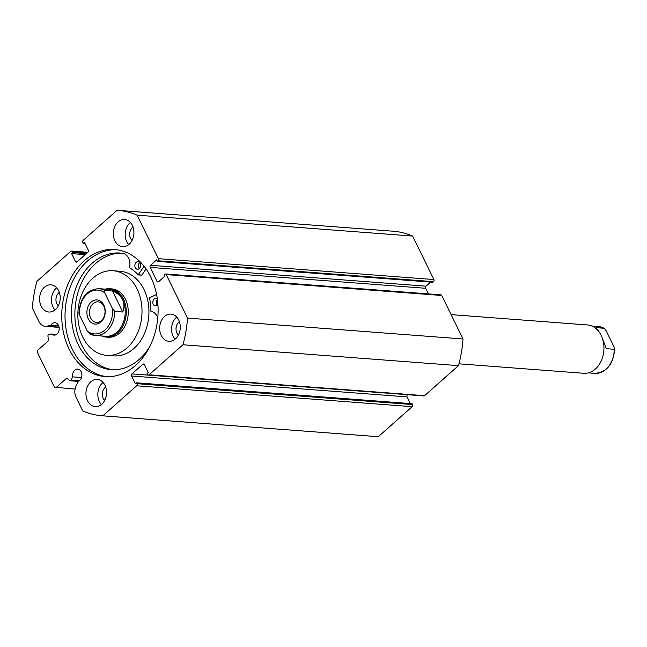 <?xml version="1.0" encoding="UTF-8"?>
<svg xmlns="http://www.w3.org/2000/svg" width="647" height="647" viewBox="0 0 647 647"><rect width="100%" height="100%" fill="white"/><g stroke="black" fill="none" stroke-linecap="round" stroke-linejoin="round"><path stroke-width="0.97" d="M58.715 325.942L50.798 325.344A6.211 4.691 94.3 0 1 52.011 323.832A6.211 4.691 94.3 0 1 54.979 322.74A6.211 4.691 94.3 0 1 59.087 327.261A6.211 4.691 94.3 0 1 57.009 334.038A6.211 4.691 94.3 0 1 54.041 335.13A6.211 4.691 94.3 0 1 51.631 333.998L48.743 334.636A1.213 0.914 -85.7 0 0 47.951 336.036L48.339 340.047A1.213 0.914 94.3 0 1 47.91 341.244L37.736 350.262L37.38 352.364L54.461 387.229L75.06 389.057M136.663 385.79A1.512 1.14 -85.7 0 0 137.027 383.687L412.527 404.569A1.512 1.14 94.3 0 1 412.163 406.68L136.663 385.79L102.784 415.819A103.01 77.745 -85.7 0 1 102.145 415.778A103.01 77.745 -85.7 0 1 82.767 410.934L76.087 397.307A10.87 8.201 94.3 0 1 76.144 385.652L78.214 381.301A6.211 4.691 -85.7 0 0 79.727 380.404A6.211 4.691 -85.7 0 0 81.797 373.618A6.211 4.691 -85.7 0 0 77.697 369.105A6.211 4.691 -85.7 0 0 74.72 370.189A6.211 4.691 -85.7 0 0 72.634 376.861L71.057 380.177L79.225 380.792M81.53 377.533L72.634 376.861M106.755 376.659A63.705 48.072 94.3 0 1 66.115 329.444A63.705 48.072 94.3 0 1 87.555 260.951A63.705 48.072 94.3 0 1 116.379 249.702M84.288 260.701A63.705 48.072 94.3 0 1 114.745 249.54A63.705 48.072 94.3 0 1 156.841 295.865A63.705 48.072 94.3 0 1 135.579 365.409A63.705 48.072 94.3 0 1 105.121 376.578A63.705 48.072 94.3 0 1 63.026 330.245A63.705 48.072 94.3 0 1 84.288 260.701M164.475 316.496A13.636 10.287 94.3 0 1 171.002 314.102A13.636 10.287 94.3 0 1 180.012 324.018A13.636 10.287 94.3 0 1 175.458 338.907A13.636 10.287 94.3 0 1 168.94 341.292A13.636 10.287 94.3 0 1 159.93 331.377A13.636 10.287 94.3 0 1 164.475 316.496M175.078 339.23A13.636 10.287 94.3 0 1 176.372 317.394A13.636 10.287 94.3 0 1 176.752 317.07M118.126 221.872A13.636 10.287 94.3 0 1 124.645 219.479A13.636 10.287 94.3 0 1 133.654 229.394A13.636 10.287 94.3 0 1 129.101 244.283A13.636 10.287 94.3 0 1 122.582 246.669A13.636 10.287 94.3 0 1 113.573 236.753A13.636 10.287 94.3 0 1 118.126 221.872M128.721 244.606A13.636 10.287 94.3 0 1 130.015 222.77A13.636 10.287 94.3 0 1 130.403 222.447M90.766 381.835A13.636 10.287 94.3 0 1 97.285 379.441A13.636 10.287 94.3 0 1 106.294 389.357A13.636 10.287 94.3 0 1 101.741 404.246A13.636 10.287 94.3 0 1 95.222 406.631A13.636 10.287 94.3 0 1 86.213 396.716A13.636 10.287 94.3 0 1 90.766 381.835M101.361 404.569A13.636 10.287 94.3 0 1 102.655 382.733A13.636 10.287 94.3 0 1 103.043 382.409M44.408 287.211A13.636 10.287 94.3 0 1 50.927 284.817A13.636 10.287 94.3 0 1 59.936 294.733A13.636 10.287 94.3 0 1 55.391 309.622A13.636 10.287 94.3 0 1 48.865 312.008A13.636 10.287 94.3 0 1 39.863 302.092A13.636 10.287 94.3 0 1 44.408 287.211M55.003 309.945A13.636 10.287 94.3 0 1 56.305 288.109A13.636 10.287 94.3 0 1 56.685 287.786M58.343 305.74A7.724 5.831 94.3 0 1 58.683 292.97A7.724 5.831 94.3 0 1 59.354 292.444M104.701 400.364A7.724 5.831 94.3 0 1 105.032 387.593A7.724 5.831 94.3 0 1 105.712 387.068M132.061 240.401A7.724 5.831 94.3 0 1 132.392 227.631A7.724 5.831 94.3 0 1 133.072 227.113M178.418 335.025A7.724 5.831 94.3 0 1 178.75 322.255A7.724 5.831 94.3 0 1 179.421 321.729M158.046 260.765A1.512 1.14 -85.7 0 0 158.41 258.663L137.099 215.176A103.01 77.745 -85.7 0 0 117.722 210.34L393.222 231.222A103.01 77.745 94.3 0 1 412.608 236.066L433.911 279.553A1.512 1.14 94.3 0 1 433.547 281.655L158.046 260.765L157.367 261.372L156.639 259.876L150.525 265.294L426.025 286.176L430.643 282.084M157.367 261.372L432.867 282.254L433.547 281.655M426.025 286.176A1.512 1.14 -85.7 0 0 425.669 288.287L150.169 267.397L156.995 281.34L158.855 281.485M428.411 293.892L425.669 288.287M441.715 295.485L166.214 274.603A1.512 1.14 -85.7 0 0 165.357 273.948L440.858 294.838A1.512 1.14 94.3 0 1 441.715 295.485L463.017 338.971A103.01 77.745 94.3 0 1 458.456 365.644L424.578 395.673A1.512 1.14 94.3 0 1 423.858 395.94L148.357 375.05A1.512 1.14 -85.7 0 0 149.077 374.791L424.578 395.673M407.448 394.783A1.512 1.14 -85.7 0 0 407.092 396.886L131.592 376.004A1.512 1.14 94.3 0 1 131.948 373.901L407.545 394.702M410.368 403.566L407.092 396.886M412.527 404.569L412.099 403.704L136.598 382.814L137.027 383.687M412.163 406.68L378.285 436.709A103.01 77.745 94.3 0 1 377.646 436.66L102.145 415.778M67.369 378.681L66.212 378.592L56.038 387.618M66.212 378.592A1.213 0.914 94.3 0 1 67.199 378.544L69.787 380.606A1.213 0.914 -85.7 0 0 71.057 380.177M131.592 376.004L135.433 383.849L136.598 382.814M144.216 364.374L142.809 364.269L131.948 373.901M142.809 364.269A1.512 1.14 94.3 0 1 144.394 364.657L148.236 372.502L147.071 373.529L147.5 374.403A1.512 1.14 -85.7 0 0 148.357 375.05M166.214 274.603L187.517 318.089A103.01 77.745 -85.7 0 1 182.955 344.762L149.077 374.791M165.357 273.948A1.512 1.14 -85.7 0 0 164.637 274.215L163.958 274.813L164.686 276.309L158.58 281.728A1.512 1.14 94.3 0 1 156.995 281.34M150.169 267.397A1.512 1.14 94.3 0 1 150.525 265.294M117.722 210.34A103.01 77.745 -85.7 0 0 117.083 210.291L83.204 240.32A1.512 1.14 -85.7 0 0 82.848 242.431L83.269 243.296L85.008 243.434M87.216 252.84L72.367 251.715L72.796 252.581L71.631 253.616L75.473 261.461A1.512 1.14 94.3 0 0 77.058 261.841L87.919 252.217A1.512 1.14 94.3 0 0 88.275 250.114L84.433 242.269L83.269 243.296M72.367 251.715A1.512 1.14 -85.7 0 0 70.79 251.327L36.911 281.356A103.01 77.745 -85.7 0 0 32.35 308.029L39.022 321.656A10.87 8.201 -85.7 0 0 45.161 326.323A10.87 8.201 -85.7 0 0 47.005 326.185L50.798 325.344M137.099 215.176L412.608 236.066M182.955 344.762L458.456 365.644M378.285 436.709L102.784 415.819M463.017 338.971L187.517 318.089M72.796 252.581L86.342 253.608M71.631 253.616L85.178 254.643M56.596 334.37L51.631 333.998M101.652 335.979A24.238 18.294 -85.7 0 0 106.116 337.079L108.098 337.224A24.238 18.294 -85.7 0 0 108.461 337.249A24.238 18.294 -85.7 0 0 128.195 314.199A24.238 18.294 -85.7 0 0 111.769 288.885A24.238 18.294 -85.7 0 0 111.405 288.869M106.731 355.357L113.662 355.882A42.419 32.01 -85.7 0 0 114.293 355.915A42.419 32.01 -85.7 0 0 148.818 315.59A42.419 32.01 -85.7 0 0 120.075 271.287L113.144 270.761A42.419 32.01 -85.7 0 0 112.513 270.721A42.419 32.01 -85.7 0 0 77.98 311.053A42.419 32.01 -85.7 0 0 106.731 355.357A42.419 32.01 -85.7 0 0 107.353 355.389A42.419 32.01 -85.7 0 0 141.887 315.065A42.419 32.01 -85.7 0 0 113.144 270.761M458.949 363.824L583.788 373.287A24.238 18.294 -85.7 0 0 601.2 360.977A24.238 18.294 -85.7 0 0 601.136 335.364A24.238 18.294 -85.7 0 0 587.452 324.948L451.088 314.612M88.299 318.882A12.123 9.147 94.3 0 1 91.178 302.044A12.123 9.147 94.3 0 1 103.819 305.125A12.123 9.147 94.3 0 1 100.94 321.963A12.123 9.147 94.3 0 1 88.299 318.882M103.844 306.249A10.303 7.772 -85.7 0 0 98.029 301.825A10.303 7.772 -85.7 0 0 90.629 307.058A10.303 7.772 -85.7 0 0 90.653 317.944A10.303 7.772 -85.7 0 0 96.468 322.368A10.303 7.772 -85.7 0 0 103.868 317.135A10.303 7.772 -85.7 0 0 103.844 306.249M105.679 336.286A23.478 17.72 -85.7 0 0 122.55 324.357A23.478 17.72 -85.7 0 0 122.493 299.545A23.478 17.72 -85.7 0 0 109.23 289.452L98.829 288.667A23.478 17.72 94.3 0 1 104.515 290.398L112.441 290.996C117.236 292.905 120.585 295.76 122.493 299.545C124.313 303.362 124.394 307.519 122.736 312.016L114.81 311.417A23.478 17.72 94.3 0 1 95.279 335.494A23.478 17.72 94.3 0 1 89.593 333.763L95.279 335.494L105.679 336.286M106.116 337.079A24.238 18.294 -85.7 0 0 123.537 324.762A24.238 18.294 -85.7 0 0 123.472 299.149A24.238 18.294 -85.7 0 0 109.788 288.74A24.238 18.294 -85.7 0 0 105.202 289.152M104.515 290.398L104.749 292.832A21.966 16.579 -85.7 0 0 87.216 293.948A21.966 16.579 -85.7 0 0 79.532 315.186L87.369 331.175A21.966 16.579 -85.7 0 0 104.903 330.059A21.966 16.579 -85.7 0 0 112.586 308.829L114.81 311.417M79.532 315.186L79.29 312.744M89.593 333.763L87.369 331.175M104.749 292.832L112.586 308.829M112.441 290.996L122.736 312.016M591.924 326.048L598.297 326.533A23.478 17.72 94.3 0 1 603.983 328.264L596.057 327.657L599.057 331.895M602.503 338.737L606.352 348.676L614.278 349.275A23.478 17.72 94.3 0 1 594.747 373.359L588.374 372.874M598.297 326.533L604.298 328.369L606.207 330.852L614.043 346.841L614.278 349.275L614.65 348.757C613.485 364.196 606.854 372.397 594.747 373.359M144.079 266.281L138.191 274.854A49.536 37.389 -85.7 0 0 129.635 267.85L129.521 267.494A11.314 8.54 -85.7 0 0 123.173 253.43A58.481 44.133 -85.7 0 0 120.059 253.034A58.481 44.133 -85.7 0 0 92.092 263.28A58.481 44.133 -85.7 0 0 72.577 327.123A58.481 44.133 -85.7 0 0 111.211 369.655A58.481 44.133 -85.7 0 0 139.178 359.4A58.481 44.133 -85.7 0 0 149.886 346.323M146.02 268.893L141.936 275.129L138.458 274.87M139.226 268.61A3.785 2.855 94.3 0 1 139.663 262.633A3.785 2.855 94.3 0 1 139.679 262.617M136.194 262.367A3.785 2.855 94.3 0 1 138.005 261.703A3.785 2.855 94.3 0 1 140.504 264.461A3.785 2.855 94.3 0 1 139.242 268.594A3.785 2.855 94.3 0 1 137.431 269.257A3.785 2.855 94.3 0 1 134.932 266.507A3.785 2.855 94.3 0 1 136.194 262.367M157.9 304.389A3.785 2.855 94.3 0 1 157.197 305.247A3.785 2.855 94.3 0 1 155.385 305.91A3.785 2.855 94.3 0 1 152.886 303.16A3.785 2.855 94.3 0 1 154.148 299.019A3.785 2.855 94.3 0 1 155.959 298.356A3.785 2.855 94.3 0 1 157.334 298.954M121.79 253.203A58.481 44.133 -85.7 0 0 95.562 263.539A58.481 44.133 -85.7 0 0 75.853 326.274A58.481 44.133 -85.7 0 0 112.95 369.736M157.763 317.984A11.314 8.54 -85.7 0 0 151.066 311.474L150.872 311.191A49.536 37.389 -85.7 0 0 149.457 297.855L156.566 294.434M157.181 305.263A3.785 2.855 94.3 0 1 157.407 299.496M158.41 258.663L433.911 279.553M75.473 261.461L77.333 261.598M59.055 327.099L47.005 326.185M138.515 274.805L141.984 275.072M71.518 251.06L87.822 252.298M59.103 327.382L45.161 326.323M78.182 381.374L70.191 380.768M111.769 288.885L109.788 288.74M98.829 288.667C86.722 289.63 80.082 297.83 78.926 313.261M138.321 274.918L141.79 275.185"/></g></svg>
